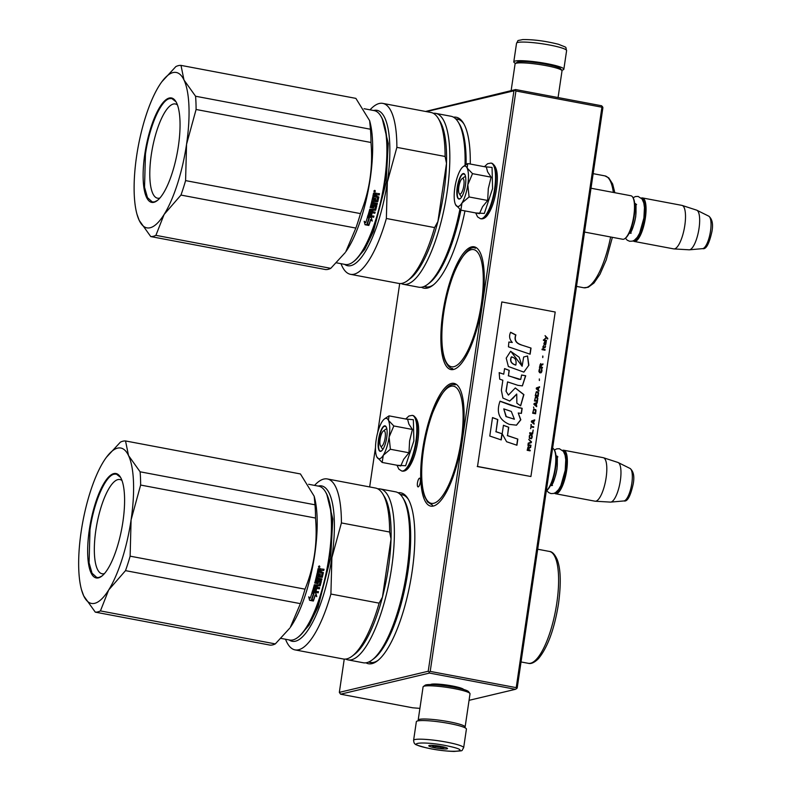 <?xml version="1.0" encoding="UTF-8"?>
<svg xmlns="http://www.w3.org/2000/svg" width="791" height="791" viewBox="0 0 791 791"><rect width="100%" height="100%" fill="white"/><g stroke="black" fill="none" stroke-linecap="round" stroke-linejoin="round"><path stroke-width="1.19" d="M602.534 106.637L601.921 107.21L516.216 687.636L516.592 688.605L517.195 688.032L602.91 107.606L601.654 105.776L515.653 89.551L425.548 111.462M516.592 688.605L515.485 689.307L429.483 673.072L429.108 672.103L430.205 671.401L515.92 90.985L515.04 90.125L515.653 89.551M469.063 700.332L515.485 689.307M419.912 708.38L412.635 707.787L340.585 694.191L429.483 673.072M601.921 107.21L515.92 90.985M516.216 687.636L430.205 671.401M463.566 689.416A16.829 2.126 -171.6 0 0 463.566 689.406A16.829 2.126 -171.6 0 0 448.813 685.362A16.829 2.126 -171.6 0 0 431.233 684.264A16.829 2.126 -171.6 0 0 430.541 684.531A16.829 2.126 -171.6 0 0 430.541 684.541M340.585 694.191L339.339 692.362L428.228 671.243L429.108 672.103M399.702 283.544L377.702 432.509M375.488 447.528L369.664 486.949M344.243 659.111L339.339 692.362M428.228 671.243L513.932 90.827L515.04 90.125M513.932 90.827L426.389 111.62M418.231 486.88A4.43 1.325 -79.3 0 0 420.229 482.49A4.43 1.325 -79.3 0 0 419.695 478.179A4.43 1.325 -79.3 0 0 419.517 478.189A4.43 1.325 -79.3 0 0 417.519 482.579A4.43 1.325 -79.3 0 0 418.053 486.89A4.43 1.325 -79.3 0 0 418.231 486.88M453.51 369.486A62.469 18.677 -79.3 0 0 457.317 367.558A62.469 18.677 -79.3 0 0 480.918 311.644A62.469 18.677 -79.3 0 0 479.316 250.974A62.469 18.677 -79.3 0 0 471.614 246.881A62.469 18.677 -79.3 0 0 442.841 312.87A62.469 18.677 -79.3 0 0 453.51 369.486M433.349 506.052A62.469 18.677 -79.3 0 0 437.156 504.124A62.469 18.677 -79.3 0 0 460.757 448.21A62.469 18.677 -79.3 0 0 459.146 387.55A62.469 18.677 -79.3 0 0 451.453 383.447A62.469 18.677 -79.3 0 0 422.671 449.436A62.469 18.677 -79.3 0 0 433.349 506.052M365.976 662.818A86.98 26.014 -79.3 0 0 372.007 663.629A86.98 26.014 -79.3 0 0 377.307 660.95A86.98 26.014 -79.3 0 0 410.173 583.096A86.98 26.014 -79.3 0 0 407.938 498.627A86.98 26.014 -79.3 0 0 398.061 492.763M421.435 287.252A86.98 26.014 -79.3 0 0 427.466 288.062A86.98 26.014 -79.3 0 0 432.766 285.383A86.98 26.014 -79.3 0 0 464.97 210.92M470.269 164.034A86.98 26.014 -79.3 0 0 463.397 123.06A86.98 26.014 -79.3 0 0 453.52 117.197M368.764 662.027A85.398 25.539 -79.3 0 0 370.257 662.472A85.398 25.539 -79.3 0 0 373.718 662.364A85.398 25.539 -79.3 0 0 378.118 660.307M408.463 499.526A85.398 25.539 -79.3 0 0 401.927 494.642A85.398 25.539 -79.3 0 0 400.375 494.513M424.223 286.461A85.398 25.539 -79.3 0 0 425.716 286.906A85.398 25.539 -79.3 0 0 429.177 286.797A85.398 25.539 -79.3 0 0 433.577 284.74M463.921 123.96A85.398 25.539 -79.3 0 0 457.386 119.075A85.398 25.539 -79.3 0 0 455.834 118.947M380.501 445.827A7.91 2.363 100.7 0 0 385.118 437.996A7.91 2.363 -79.3 0 0 383.289 431.075A7.91 2.363 -79.3 0 0 380.125 439.183A7.91 2.363 100.7 0 0 380.501 445.827L382.191 448.596M554.046 449.535L554.471 450.227A21.505 6.427 -79.3 0 1 555.5 468.312A21.505 6.427 100.7 0 1 546.897 490.371L546.324 490.806A22.138 6.625 100.7 0 0 555.104 468.153A22.138 6.625 -79.3 0 0 554.046 449.535A22.138 6.625 -79.3 0 0 552.622 448.181M554.906 492.971A21.505 6.427 100.7 0 0 565.872 470.269A21.505 6.427 -79.3 0 0 562.885 450.722M554.471 493.179A22.138 6.625 100.7 0 0 555.569 493.752A22.138 6.625 100.7 0 0 566.672 470.338A22.138 6.625 -79.3 0 0 563.785 450.237A22.138 6.625 -79.3 0 0 562.549 450.376M630.051 468.45C633.571 471.307 634.619 476.469 633.215 483.924C630.486 496.234 627.392 501.909 623.921 500.94A16.591 4.964 100.7 0 0 631.821 483.37A16.591 4.964 100.7 0 0 630.051 468.45L618.176 462.547A20.2 6.041 -79.3 0 1 620.332 480.72A20.2 6.041 100.7 0 1 610.721 502.107A20.2 6.041 100.7 0 1 610.434 502.107L595.267 501.227A22.138 6.625 100.7 0 0 606.114 477.774A22.138 6.625 -79.3 0 0 603.474 457.742A22.138 6.625 -79.3 0 0 603.226 457.682L563.785 450.237M595.267 501.227A22.138 6.625 100.7 0 1 595.02 501.197L555.569 493.752M618.176 462.547A20.2 6.041 -79.3 0 0 617.919 462.448L603.474 457.742M459.205 193.528A7.91 2.363 100.7 0 0 463.823 185.697A7.91 2.363 -79.3 0 0 461.984 178.766A7.91 2.363 -79.3 0 0 458.82 186.884A7.91 2.363 100.7 0 0 459.205 193.528L460.896 196.297M632.751 197.236L633.166 197.928A21.505 6.427 -79.3 0 1 634.194 216.012A21.505 6.427 100.7 0 1 625.592 238.061L624.949 238.556A22.138 6.625 100.7 0 0 633.799 215.854A22.138 6.625 -79.3 0 0 632.751 197.236A22.138 6.625 -79.3 0 0 630.911 195.753L591.006 188.228M624.949 238.556A22.138 6.625 100.7 0 1 622.705 239.268L584.529 232.06M633.611 240.672A21.505 6.427 100.7 0 0 644.576 217.97A21.505 6.427 -79.3 0 0 641.58 198.422M633.166 240.869A22.138 6.625 100.7 0 0 634.273 241.453A22.138 6.625 100.7 0 0 645.367 218.029A22.138 6.625 -79.3 0 0 642.48 197.938A22.138 6.625 -79.3 0 0 641.244 198.076M708.756 216.151C712.266 219.008 713.324 224.169 711.92 231.615C709.181 243.935 706.086 249.6 702.626 248.641A16.591 4.964 100.7 0 0 710.516 231.071A16.591 4.964 100.7 0 0 708.756 216.151L696.881 210.248A20.2 6.041 -79.3 0 1 699.026 228.421A20.2 6.041 100.7 0 1 689.416 249.808A20.2 6.041 100.7 0 1 689.139 249.808L673.972 248.918A22.138 6.625 100.7 0 0 684.808 225.475A22.138 6.625 -79.3 0 0 682.168 205.442A22.138 6.625 -79.3 0 0 681.921 205.383L642.48 197.938M673.972 248.918A22.138 6.625 100.7 0 1 673.714 248.888L634.273 241.453M696.881 210.248A20.2 6.041 -79.3 0 0 696.624 210.139L682.168 205.442M379.64 458.76A20.556 6.15 -79.3 0 0 383.289 455.29L382.162 462.448L376.842 456.941A20.556 6.15 -79.3 0 0 377.109 457.416A20.556 6.15 -79.3 0 0 379.64 458.76M405.763 419.012L413.357 419.724L413.871 440.844L405.615 465.751L397.042 465.256M380.748 451.315A12.972 3.876 100.7 0 1 378.523 439.559A12.972 3.876 100.7 0 1 384.505 425.865A12.972 3.876 100.7 0 1 386.097 426.715A12.972 3.876 100.7 0 1 386.433 439.312A12.972 3.876 100.7 0 1 381.529 450.91A12.972 3.876 100.7 0 1 380.748 451.315M382.162 462.448L400.76 465.948L403.687 459.294L408.967 452.768L409.6 440.913L412.408 429.464L408.888 424.105L407.632 419.368L389.043 415.858L388.45 420.347C389.933 423.877 390.161 429.444 389.113 437.047C387.906 444.68 385.968 450.761 383.289 455.29L390.378 449.258L389.113 437.047L393.819 425.963L412.408 429.464M393.819 425.963L388.45 420.347A20.556 6.15 -79.3 0 0 384.347 419.042A20.556 6.15 -79.3 0 0 382.043 421.751L381.865 422.028A20.556 6.15 100.7 0 0 376.17 439.885L376.091 440.379A20.556 6.15 100.7 0 0 376.743 456.723L376.842 456.941M408.967 452.768L390.378 449.258M385.187 418.419L389.043 415.858M381.697 450.781L380.57 451.078M381.084 451.058C375.814 453.055 379.71 426.685 384.752 426.23L386.206 426.893M458.345 206.461A20.556 6.15 -79.3 0 0 461.984 202.99L460.866 210.139L455.547 204.632A20.556 6.15 -79.3 0 0 455.804 205.116A20.556 6.15 -79.3 0 0 458.345 206.461M484.468 166.713L492.061 167.425L492.575 188.545L484.319 213.451L475.737 212.947M459.442 199.016A12.972 3.876 100.7 0 1 457.228 187.259A12.972 3.876 100.7 0 1 463.2 173.565A12.972 3.876 100.7 0 1 464.801 174.416A12.972 3.876 100.7 0 1 465.128 187.002A12.972 3.876 100.7 0 1 460.233 198.61A12.972 3.876 100.7 0 1 459.442 199.016M460.866 210.139L479.455 213.649L482.559 206.718L487.671 200.469L488.304 188.614L491.112 177.164L487.582 171.805L486.336 167.059L467.738 163.559L467.145 168.038C468.638 171.578 468.855 177.144 467.817 184.748C466.611 192.381 464.663 198.462 461.984 202.99L469.073 196.959L467.817 184.748L472.514 173.654L491.112 177.164M472.514 173.654L467.145 168.038A20.556 6.15 -79.3 0 0 463.051 166.743A20.556 6.15 -79.3 0 0 460.738 169.452L460.57 169.729A20.556 6.15 100.7 0 0 454.865 187.586L454.795 188.07A20.556 6.15 100.7 0 0 455.448 204.424L455.547 204.632M487.671 200.469L469.073 196.959M463.882 166.11L467.738 163.559M460.402 198.482L459.274 198.778M459.789 198.759C454.518 200.746 458.414 174.386 463.447 173.931L464.9 174.593M418.538 720.779L418.32 720.492A23.72 2.996 8.4 0 1 418.182 720.087L423.086 686.875A23.72 2.996 8.4 0 1 423.333 686.529L425.113 685.233A22.138 2.798 8.4 0 1 426.023 684.877A22.138 2.798 8.4 0 1 449.15 686.331A22.138 2.798 8.4 0 1 468.559 691.65L469.884 693.4A23.72 2.996 8.4 0 1 470.022 693.806L465.118 727.018A23.72 2.996 8.4 0 1 464.871 727.364L464.584 727.582M423.333 686.529A23.72 2.996 8.4 0 1 424.312 686.143A23.72 2.996 8.4 0 1 449.09 687.705A23.72 2.996 8.4 0 1 469.884 693.4M418.182 720.087A23.72 2.996 8.4 0 1 419.408 719.355A23.72 2.996 8.4 0 1 445.659 721.155A23.72 2.996 8.4 0 1 465.118 727.018M558.07 97.56L562.015 70.864A23.72 2.996 -171.6 0 0 561.877 70.458L560.552 68.708A22.138 2.798 -171.6 0 0 541.133 63.379A22.138 2.798 -171.6 0 0 518.016 61.925A22.138 2.798 -171.6 0 0 517.106 62.291L515.327 63.587A23.72 2.996 -171.6 0 0 515.079 63.933L511.134 90.619M561.877 70.458A23.72 2.996 -171.6 0 0 541.074 64.763A23.72 2.996 -171.6 0 0 516.305 63.201A23.72 2.996 -171.6 0 0 515.327 63.587M454.548 724.586A25.302 3.194 8.4 0 1 466.413 729.114L463.655 747.732A25.302 3.194 8.4 0 0 451.799 743.214A25.302 3.194 8.4 0 0 426.646 739.466A25.302 3.194 8.4 0 0 413.594 740.346L416.343 721.718A25.302 3.194 -171.6 0 1 429.394 720.838A25.302 3.194 -171.6 0 1 454.548 724.586M449.693 746.417C474.442 751.776 449.96 753.319 426.646 747.871C401.897 742.512 426.379 740.959 449.693 746.417M433.231 747.455A9.492 1.196 8.4 0 1 428.88 745.616A9.492 1.196 8.4 0 1 443.108 746.833A9.492 1.196 8.4 0 1 447.498 748.365A9.492 1.196 8.4 0 1 443.178 748.899A9.492 1.196 8.4 0 1 433.231 747.455M431.095 745.32A8.226 1.038 -171.6 0 0 432.519 745.784L432.578 745.359M445.471 747.446A8.226 1.038 8.4 0 1 443.83 747.475L442.495 748.434L440.35 747.208A8.226 1.038 8.4 0 1 435.881 746.546L433.468 747.09L432.519 745.784M433.468 747.09L433.715 745.429M440.35 747.208L440.478 746.308M435.881 746.546L436.009 745.656M442.495 748.434L442.742 746.753M566.603 50.614A25.302 3.194 -171.6 0 0 548.598 44.84A25.302 3.194 -171.6 0 0 520.241 42.131A25.302 3.194 -171.6 0 0 516.543 43.218C519.084 39.54 515.742 41.181 522.703 39.57C533.618 39.451 545.563 41.033 558.545 44.296C568.393 48.36 565.031 46.135 566.603 50.614L563.854 69.232A25.302 3.194 8.4 0 0 545.849 63.458A25.302 3.194 8.4 0 0 517.492 60.749A25.302 3.194 -171.6 0 0 513.794 61.836A25.302 3.194 -171.6 0 0 515.613 63.379M563.854 69.232A25.302 3.194 8.4 0 1 561.659 70.172M289.733 628.183L275.317 643.904A86.98 26.014 -79.3 0 1 272.687 644.892A86.98 26.014 100.7 0 1 270.176 645.13L95.286 612.135L83.737 595.93A79.07 23.641 -79.3 0 0 108.664 590.007L125.502 570.637L300.392 603.642L290.297 627.382A78.279 23.414 -79.3 0 0 314.68 498.182L314.195 496.264L300.422 473.947L125.532 440.953A86.98 26.014 -79.3 0 0 123.01 441.18A86.98 26.014 -79.3 0 0 120.38 442.169L106.439 457.257M125.532 440.953L128.518 455.537A79.07 23.641 -79.3 0 0 117.582 448.131A79.07 23.641 -79.3 0 0 105.826 458.098A79.07 23.641 -79.3 0 0 103.591 461.46L103.542 461.539A79.07 23.641 100.7 0 0 81.166 531.592L81.147 531.74A79.07 23.641 100.7 0 0 81.206 588.613L81.503 589.819M95.286 612.135A86.98 26.014 -79.3 0 0 100.437 610.909L108.664 590.007M83.737 595.93L81.513 589.809M275.317 643.904L100.437 610.909M108.713 589.928A79.07 23.641 -79.3 0 0 131.088 519.875L130.129 556.172L305.019 589.166C314.175 566.524 317.675 542.824 315.52 518.046A86.98 26.014 -79.3 0 0 314.986 504.796L140.106 471.802A86.98 26.014 -79.3 0 1 140.63 485.051L131.088 519.875M131.108 519.727A79.07 23.641 -79.3 0 0 128.547 455.596L140.106 471.802M83.708 595.87A79.07 23.641 100.7 0 1 81.206 588.613M98.43 577.875A53.135 15.889 -79.3 0 0 101.663 576.243A53.135 15.889 -79.3 0 0 121.745 528.675A53.135 15.889 -79.3 0 0 120.38 477.072A53.135 15.889 -79.3 0 0 113.825 473.591A53.135 15.889 100.7 0 0 89.343 529.713A53.135 15.889 100.7 0 0 98.43 577.875M300.392 603.642A86.98 26.014 -79.3 0 0 305.019 589.166M314.195 496.264L314.986 504.796M125.502 570.637A86.98 26.014 -79.3 0 0 130.129 556.172M315.52 518.046L140.63 485.051M121.992 480.542A47.954 14.337 -79.3 0 0 119.876 479.534A47.954 14.337 -79.3 0 0 117.938 479.593A47.954 14.337 100.7 0 0 96.344 527.122A47.954 14.337 100.7 0 0 102.098 573.772A47.954 14.337 100.7 0 0 104.046 573.702A47.954 14.337 -79.3 0 0 104.432 573.594M297.663 637.516A78.279 23.414 -79.3 0 0 327.247 567.454A78.279 23.414 -79.3 0 0 325.23 491.429L325.655 492.121A77.647 23.216 -79.3 0 1 327.652 567.533A77.647 23.216 -79.3 0 1 298.316 637.032L297.663 637.516A78.279 23.414 -79.3 0 1 292.897 639.929A78.279 23.414 100.7 0 1 289.724 640.038L281.082 638.406M319.386 565.941L319.04 567.513L319.386 565.941M321.146 570.449L320.909 571.606L323.361 572.565A78.279 23.414 -79.3 0 1 322.303 577.331L317.448 576.906L317.181 578.043L321.927 578.933L321.65 580.06L316.914 579.17A78.279 23.414 -79.3 0 1 316.103 582.394L317.201 582.601A78.279 23.414 -79.3 0 0 317.715 580.554L321.364 581.237A78.279 23.414 -79.3 0 1 320.177 585.854L317.498 585.834A78.279 23.414 -79.3 0 1 317.102 587.278L319.653 587.762L319.346 588.85L314.6 587.96A78.279 23.414 -79.3 0 1 313.8 590.729L314.838 591.114A78.279 23.414 -79.3 0 0 315.569 588.603L316.667 588.811A78.279 23.414 -79.3 0 1 315.935 591.312L318.486 591.797L318.17 592.864L312.455 591.322A78.279 23.414 -79.3 0 0 314.334 584.757L319.248 585.004A78.279 23.414 -79.3 0 0 320.048 581.899L318.595 581.622A78.279 23.414 -79.3 0 1 318.071 583.659L314.778 583.036A78.279 23.414 -79.3 0 0 317.221 572.852L318.318 573.06A78.279 23.414 -79.3 0 1 317.764 575.532L318.822 575.917A78.279 23.414 -79.3 0 0 319.287 573.821L320.385 574.029A78.279 23.414 -79.3 0 1 319.92 576.125L321.413 576.214A78.279 23.414 -79.3 0 0 322.125 573L317.418 571.923A78.279 23.414 -79.3 0 0 318.091 568.66L324.033 569.273L323.796 570.44L321.146 570.449L323.618 570.38L323.845 569.223M320.296 568.571L320.83 569.421L320.108 568.521M319.346 588.85L314.452 587.743A77.647 23.216 -79.3 0 1 313.661 590.491L313.918 590.936M318.17 592.864L312.455 591.322M320.048 581.899L318.437 581.464A77.647 23.216 -79.3 0 1 317.923 583.491L314.63 582.868M318.13 573.02A77.647 23.216 -79.3 0 1 317.596 575.423L317.903 575.749M322.125 573L317.428 571.873M313.543 594.011L312.05 592.657A78.279 23.414 -79.3 0 1 310.26 598.214L308.727 596.839L309.568 600.3L313.365 601.022L311.733 599.538A78.279 23.414 -79.3 0 0 313.543 594.011M315.273 595.297L316.786 596.661L315.886 593.141L312.119 592.429L313.79 593.942A78.279 23.414 -79.3 0 1 311.98 599.469L313.444 600.794A78.279 23.414 -79.3 0 0 315.273 595.297L315.154 595.03A77.647 23.216 -79.3 0 1 313.335 600.478L311.862 599.163M325.23 491.429A78.279 23.414 -79.3 0 0 318.753 486.188L308.628 484.28M319.297 565.931L319.782 566.455M319.208 565.901L318.902 567.473M319.663 567.147L318.951 567.483M320.909 571.606L320.968 570.38M322.303 577.331L322.135 577.212A77.647 23.216 -79.3 0 0 323.183 572.486M322.135 577.212L317.448 576.906M317.181 578.043L317.28 576.787M321.65 580.06L321.759 578.804M321.492 579.922L316.914 579.17M316.103 582.394L315.945 582.225A77.647 23.216 -79.3 0 0 316.746 579.022M320.177 585.854L320.019 585.666A77.647 23.216 -79.3 0 0 321.205 581.088M320.019 585.666L317.498 585.834M317.102 587.278L316.954 587.08A77.647 23.216 -79.3 0 0 317.349 585.637M319.198 588.642L319.505 587.555M315.935 591.312L315.797 591.085A77.647 23.216 -79.3 0 0 316.479 588.771M318.031 592.627L318.348 591.559M312.653 591.609L312.326 591.075M319.92 576.125L319.752 576.016A77.647 23.216 -79.3 0 0 320.197 573.999M311.733 599.538L311.614 599.242A77.647 23.216 -79.3 0 0 313.384 593.863M312.959 600.646L309.499 599.993M313.79 593.942L311.99 592.182M316.786 596.661L315.757 592.894M316.657 596.384L315.154 595.03M318.466 566.91L318.763 566.356L318.496 566.92M318.654 566.959L319.693 567.157L319.831 566.465L318.763 566.356M318.714 571.191L319.811 571.399A78.279 23.414 -79.3 0 0 320.147 569.757L318.832 569.668L318.714 571.191L318.832 569.668M316.252 585.439L315.105 585.399L314.808 586.487L316.005 587.07A78.279 23.414 -79.3 0 0 316.4 585.627L316.252 585.439M319.831 566.465L318.981 566.297M320.147 569.757L319.01 569.738M316.4 585.627L315.105 585.399M315.253 585.597L315.085 586.902M326.752 494.148L332.813 519.015L330.678 557.971L318.012 607.033L309.182 625.038L300.076 635.539M289.12 639.919A79.07 23.641 -79.3 0 0 331.884 557.685L330.905 594.051L379.126 603.147A86.98 26.014 -79.3 0 1 352.094 656.194A86.98 26.014 -79.3 0 1 343.274 658.992L295.063 649.895A86.98 26.014 -79.3 0 0 330.905 594.051M318.14 486.079A79.07 23.641 100.7 0 1 331.884 557.685L341.415 522.93L389.627 532.027L391.041 538.938L382.449 597.136L379.126 603.147M285.531 639.247A86.98 26.014 -79.3 0 0 295.063 649.895M314.561 485.397A86.98 26.014 100.7 0 1 327.316 478.95A86.98 26.014 100.7 0 1 341.415 522.93M327.316 478.95L375.527 488.047A86.98 26.014 100.7 0 1 382.725 493.871A86.98 26.014 100.7 0 1 389.627 532.027M352.094 656.194L354.684 654.236A84.449 25.253 -79.3 0 0 382.449 597.136A84.449 25.253 100.7 0 0 388.44 567.631A84.449 25.253 100.7 0 0 391.041 538.938A84.449 25.253 100.7 0 0 384.416 496.629L382.725 493.871M345.716 659.071A86.98 26.014 -79.3 0 0 348.02 659.882A86.98 26.014 -79.3 0 0 391.614 567.889A86.98 26.014 100.7 0 0 380.273 488.947A86.98 26.014 100.7 0 0 377.831 488.868M348.02 659.882L363.296 662.769A86.98 26.014 -79.3 0 0 372.116 659.971A86.98 26.014 -79.3 0 0 406.89 570.776A86.98 26.014 100.7 0 0 402.748 497.648A86.98 26.014 100.7 0 0 395.549 491.824L380.273 488.947M372.116 659.971L373.896 658.626A85.24 25.49 -79.3 0 0 407.968 571.211A85.24 25.49 100.7 0 0 403.914 499.546L402.748 497.648M101.93 576.036L98.974 577.47L96.848 577.539L92.033 573.208L89.076 562.806L89.986 529.772C93.832 502.226 105.45 475.569 114.23 474.175L116.366 474.106L120.548 477.359M345.192 252.616L330.776 268.337A86.98 26.014 -79.3 0 1 328.146 269.326A86.98 26.014 100.7 0 1 325.635 269.563L150.745 236.568L139.196 220.363A79.07 23.641 -79.3 0 0 164.123 214.44L180.961 195.07L355.851 228.075L345.756 251.815A78.279 23.414 -79.3 0 0 370.139 122.615L369.654 120.697L355.881 98.381L180.991 65.386A86.98 26.014 -79.3 0 0 178.469 65.613A86.98 26.014 -79.3 0 0 175.839 66.602L161.898 81.691M180.991 65.386L183.977 79.97A79.07 23.641 -79.3 0 0 173.041 72.574A79.07 23.641 -79.3 0 0 161.285 82.531A79.07 23.641 -79.3 0 0 159.05 85.893L159.001 85.972A79.07 23.641 100.7 0 0 136.625 156.025L136.606 156.173A79.07 23.641 100.7 0 0 136.665 213.046L136.962 214.252M150.745 236.568A86.98 26.014 -79.3 0 0 155.896 235.342L164.123 214.44M139.196 220.363L136.972 214.242M330.776 268.337L155.896 235.342M164.172 214.361A79.07 23.641 -79.3 0 0 186.547 144.308L185.588 180.605L360.469 213.6C369.634 190.957 373.134 167.257 370.979 142.479A86.98 26.014 -79.3 0 0 370.445 129.23L195.565 96.235A86.98 26.014 -79.3 0 1 196.089 109.484L186.547 144.308M186.567 144.16A79.07 23.641 -79.3 0 0 184.006 80.029L195.565 96.235M139.167 220.303A79.07 23.641 100.7 0 1 136.665 213.046M153.889 202.308A53.135 15.889 -79.3 0 0 157.122 200.677A53.135 15.889 -79.3 0 0 177.204 153.108A53.135 15.889 -79.3 0 0 175.839 101.505A53.135 15.889 -79.3 0 0 169.284 98.025A53.135 15.889 100.7 0 0 144.802 154.156A53.135 15.889 100.7 0 0 153.889 202.308M355.851 228.075A86.98 26.014 -79.3 0 0 360.469 213.6M369.654 120.697L370.445 129.23M180.961 195.07A86.98 26.014 -79.3 0 0 185.588 180.605M370.979 142.479L196.089 109.484M177.451 104.976A47.954 14.337 -79.3 0 0 175.335 103.967A47.954 14.337 -79.3 0 0 173.397 104.026A47.954 14.337 100.7 0 0 151.803 151.556A47.954 14.337 100.7 0 0 157.557 198.205A47.954 14.337 100.7 0 0 159.505 198.136A47.954 14.337 -79.3 0 0 159.891 198.027M353.122 261.95A78.279 23.414 -79.3 0 0 382.706 191.887A78.279 23.414 -79.3 0 0 380.689 115.862L381.114 116.554A77.647 23.216 -79.3 0 1 383.111 191.966A77.647 23.216 -79.3 0 1 353.775 261.465L353.122 261.95A78.279 23.414 -79.3 0 1 348.356 264.362A78.279 23.414 100.7 0 1 345.183 264.471L336.541 262.839M374.479 191.936L374.845 190.374L374.499 191.946M376.605 194.883L376.368 196.039L378.82 196.999A78.279 23.414 -79.3 0 1 377.762 201.764L372.907 201.349L372.64 202.476L377.386 203.366L377.109 204.493L372.373 203.603A78.279 23.414 -79.3 0 1 371.562 206.827L372.66 207.034A78.279 23.414 -79.3 0 0 373.174 204.988L376.823 205.67A78.279 23.414 -79.3 0 1 375.636 210.287L372.957 210.268A78.279 23.414 -79.3 0 1 372.561 211.711L375.112 212.196L374.805 213.283L369.911 212.176A77.647 23.216 -79.3 0 1 369.12 214.925L370.297 215.548A78.279 23.414 -79.3 0 0 371.028 213.036L372.126 213.244A78.279 23.414 -79.3 0 1 371.394 215.745L373.945 216.23L373.629 217.298L367.914 215.755A78.279 23.414 -79.3 0 0 369.793 209.19L374.707 209.437A78.279 23.414 -79.3 0 0 375.507 206.332L374.054 206.056A78.279 23.414 -79.3 0 1 373.53 208.092L370.237 207.469A78.279 23.414 -79.3 0 0 372.68 197.285L373.777 197.493A78.279 23.414 -79.3 0 1 373.223 199.965L374.281 200.35A78.279 23.414 -79.3 0 0 374.746 198.254L375.844 198.462A78.279 23.414 -79.3 0 1 375.379 200.558L376.872 200.647A78.279 23.414 -79.3 0 0 377.584 197.434L372.877 196.356A78.279 23.414 -79.3 0 0 373.55 193.093L379.492 193.706L379.255 194.873L376.605 194.883L379.077 194.813L379.304 193.657M375.755 193.004L376.289 193.854L375.567 192.955M374.805 213.283L369.911 212.176M369.377 215.37L369.259 215.162A78.279 23.414 -79.3 0 0 370.059 212.393M373.629 217.298L367.914 215.755M375.507 206.332L373.896 205.897A77.647 23.216 -79.3 0 1 373.382 207.924L370.089 207.301M373.589 197.453A77.647 23.216 -79.3 0 1 373.055 199.856L373.362 200.182M377.584 197.434L372.887 196.306M369.002 218.445L367.508 217.1A78.279 23.414 -79.3 0 1 365.719 222.647L364.186 221.272L365.027 224.733L368.824 225.455L367.192 223.972A78.279 23.414 -79.3 0 0 369.002 218.445M370.732 219.73L372.245 221.094L371.345 217.574L367.578 216.863L369.249 218.375A78.279 23.414 -79.3 0 1 367.439 223.902L368.903 225.227A78.279 23.414 -79.3 0 0 370.732 219.73L370.613 219.463A77.647 23.216 -79.3 0 1 368.794 224.911L367.321 223.596M380.689 115.862A78.279 23.414 -79.3 0 0 374.212 110.621L364.087 108.713M374.756 190.364L375.241 190.888M374.667 190.334L374.361 191.906M375.181 191.432L374.41 191.916M376.368 196.039L376.427 194.813M377.762 201.764L377.594 201.646A77.647 23.216 -79.3 0 0 378.642 196.919M377.594 201.646L372.907 201.349M372.64 202.476L372.739 201.221M377.109 204.493L377.218 203.238M376.951 204.355L372.373 203.603M371.562 206.827L371.404 206.659A77.647 23.216 -79.3 0 0 372.205 203.455M375.636 210.287L375.478 210.099A77.647 23.216 -79.3 0 0 376.664 205.522M375.478 210.099L372.957 210.268M372.561 211.711L372.413 211.513A77.647 23.216 -79.3 0 0 372.808 210.08M374.657 213.076L374.964 211.988M371.394 215.745L371.256 215.518A77.647 23.216 -79.3 0 0 371.938 213.204M373.49 217.06L373.807 215.992M368.112 216.042L367.785 215.508M375.379 200.558L375.211 200.449A77.647 23.216 -79.3 0 0 375.656 198.432M367.192 223.972L367.073 223.675A77.647 23.216 -79.3 0 0 368.843 218.296M368.418 225.079L364.958 224.426M369.249 218.375L367.449 216.615M372.245 221.094L371.216 217.327M372.116 220.818L370.613 219.463M373.925 191.343L374.618 190.769L374.054 190.75M374.726 191.343L375.29 190.898L374.529 190.878M374.173 195.624L375.27 195.832A78.279 23.414 -79.3 0 0 375.606 194.191L374.291 194.102L374.173 195.624L374.291 194.102M371.711 209.872L370.564 209.833L370.267 210.92L371.463 211.504A78.279 23.414 -79.3 0 0 371.859 210.06L371.711 209.872M375.152 191.59L373.955 191.353M374.113 191.392L374.222 190.789M375.29 190.898L374.44 190.73M375.606 194.191L374.469 194.171M371.859 210.06L370.564 209.833M370.712 210.03L370.544 211.335M382.211 118.581L388.272 143.448L386.137 182.405L373.471 231.466L364.641 249.472L355.535 259.972M344.579 264.352A79.07 23.641 -79.3 0 0 387.343 182.118L386.364 218.484L434.585 227.581A86.98 26.014 -79.3 0 1 407.553 280.627A86.98 26.014 -79.3 0 1 398.733 283.425L350.522 274.329A86.98 26.014 -79.3 0 0 386.364 218.484M373.599 110.513A79.07 23.641 100.7 0 1 387.343 182.118L396.874 147.363L445.086 156.46L446.5 163.371L437.907 221.569L434.585 227.581M340.99 263.68A86.98 26.014 -79.3 0 0 350.522 274.329M370.02 109.83A86.98 26.014 100.7 0 1 382.775 103.384A86.98 26.014 100.7 0 1 396.874 147.363M382.775 103.384L430.986 112.48A86.98 26.014 100.7 0 1 438.184 118.304A86.98 26.014 100.7 0 1 445.086 156.46M407.553 280.627L410.143 278.669A84.449 25.253 -79.3 0 0 437.907 221.569A84.449 25.253 100.7 0 0 443.899 192.065A84.449 25.253 100.7 0 0 446.5 163.371A84.449 25.253 100.7 0 0 439.875 121.063L438.184 118.304M401.175 283.504A86.98 26.014 -79.3 0 0 403.479 284.315A86.98 26.014 -79.3 0 0 447.073 192.322A86.98 26.014 100.7 0 0 435.732 113.38A86.98 26.014 100.7 0 0 433.29 113.301M403.479 284.315L418.755 287.202A86.98 26.014 -79.3 0 0 427.575 284.404A86.98 26.014 -79.3 0 0 459.887 209.388M435.732 113.38L451.008 116.257A86.98 26.014 100.7 0 1 458.207 122.081A86.98 26.014 100.7 0 1 465.039 165.25M427.575 284.404L429.355 283.059A85.24 25.49 -79.3 0 0 460.896 210.149M458.207 122.081L459.373 123.979A85.24 25.49 100.7 0 1 466.097 164.528M157.389 200.469L154.433 201.903L152.307 201.972L147.492 197.641L144.535 187.249L145.445 154.205C149.291 126.659 160.909 100.002 169.689 98.608L171.825 98.539L176.007 101.792M547.599 338.944L545.058 335.74M544.564 339.062L546.551 337.915L547.679 339.023L547.679 338.4M547.777 338.37L545.068 335.631L546.156 337.51L544.554 339.102L546.551 337.915M530.128 450.86L530.227 450.208L528.902 449.95L529.179 448.111L530.632 447.498L530.741 446.737L529.139 447.439L528.25 446.49L527.162 450.297L530.128 450.86M527.904 445.303L530.87 445.867L530.969 445.214L528.002 444.661L527.904 445.303M528.131 443.791L531.344 442.614L531.473 441.744L528.764 439.45L531.038 442.11L528.22 443.138L528.131 443.791L531.245 442.634L531.374 441.774L528.754 439.549M529.278 435.979L529.387 438.343L531.463 438.738L532.007 435.05L530.217 434.486L529.278 435.979M529.762 432.726L529.663 433.379L532.63 433.943L533.203 430.037L532.343 433.221L529.762 432.726M534.617 420.496L534.716 419.843L531.493 421.02L531.364 421.88L534.073 424.174L533.47 422.948L534.607 419.883M535.754 409.669L533.678 409.283L532.64 413.209L535.606 413.772L535.952 410.153L533.945 409.125M533.856 408.087L533.559 407.029L533.856 408.087M533.935 404.428L536.644 406.722L536.367 403.321L537.287 402.382L534.063 403.558L533.935 404.428M537.761 397.903L537.049 396.983L535.487 397.023L534.449 400.958L537.415 401.512L537.761 397.903L535.754 396.864M538.523 392.692L537.821 391.782L536.258 391.822L535.22 395.747L538.187 396.311L538.523 392.692L536.516 391.664M539.422 380.491L539.324 378.909L539.422 380.491M542.023 349.662L544.989 350.215L545.088 349.573L542.122 349.009L542.023 349.662M545.998 342.938L546.245 341.761L544.692 341.692L543.901 343.551L544.218 344.945L544.801 342.266L544.653 344.579L545.424 345.064L546.136 341.801M531.295 424.549L530.682 428.663L530.939 426.932L533.589 427.437L533.688 426.784L531.038 426.28L530.969 424.53M539.591 386.769L536.377 387.936L536.249 388.806L538.958 391.1L538.355 389.874L538.681 387.709L539.591 386.769M544.841 347.733L545.572 346.32L544.999 347.101L543.654 346.962L543.585 345.716L542.903 346.814L543.199 348.317L543.575 347.496L544.841 347.733M541.776 368.893L540.698 372.264L539.363 371.671L540.026 368.458L539.383 368.893L538.889 371.365L539.66 372.729L540.935 372.858L541.726 371.899L541.469 368.804M542.458 367.35L541.133 367.103L541.41 365.264L542.863 364.641L542.972 363.88L541.38 364.582L540.688 363.563L539.403 367.449L542.369 368.003L542.458 367.35L541.034 367.123L541.311 365.284L542.873 363.929M542.794 357.611L542.705 356.029L542.794 357.611M546.373 340.891L546.452 340.348L543.486 339.794L543.407 340.338L546.373 340.891M521.14 344.777C515.999 343.096 514.249 339.814 515.9 334.949L510.62 332.26C508.85 335.948 509.404 339.349 512.301 342.463L508.88 342.019L508.435 346.824L530.128 354.21L531.028 348.07L520.943 344.827C515.772 343.136 514.021 339.863 515.692 334.998L510.551 332.368M527.548 355.999L523.642 357.008L522.139 366.263L519.153 357.216L510.61 351.303L506.21 358.125L508.366 366.52L523.81 372.106L528.882 365.195L527.548 355.999M506.191 391.15L507.555 381.895L517.887 385.326L522.386 385.889L525.718 375.774L521.605 374.993L520.725 379.413L518.758 379.265L508.455 375.735L509.246 370.366L504.569 368.586L503.738 374.173L499.17 372.63L499.704 379.166L502.849 380.234L501.365 390.24L502.908 398.041L509.73 401.057L516.731 394.047L516.859 403.183L520.656 405.823L523.899 394.6L515.307 387.956L508.415 395.085L505.993 391.199L507.555 381.895M519.025 407.731L500.041 401.166C496.046 412.309 499.161 420.051 509.384 424.381L516.503 425.172L520.814 419.813L518.243 413.001L521.417 413.406L522.169 408.324L511.708 405.635L500.031 401.284M503.442 425.271L502.186 433.794L506.606 441.744L516.918 445.234L517.828 439.094L507.515 435.584L508.742 427.278L503.442 425.271M489.787 436.039L501.227 439.915L502.137 433.775L496.026 431.668L497.816 419.576L492.516 417.559L489.787 436.039M555.203 312.02L501.82 301.944L477.527 466.453L530.909 476.528L555.203 312.02M530.227 450.208L528.803 449.98L529.07 448.131L530.632 446.777M530.039 450.84L530.128 450.227M530.969 445.214L527.993 444.7M530.771 445.847L530.86 445.244M531.493 434.615L530.445 434.457M532.244 436.543L532.165 436.009M532.116 437.413L532.145 436.563M531.977 437.937L532.017 437.433M532.343 433.221L529.752 432.766M532.531 433.923L533.104 430.057M533.796 420.782L534.518 420.515M533.47 422.948L533.698 420.802M534.162 423.531L533.371 422.977M533.984 424.105L534.063 423.551M535.991 411.162L535.912 410.638M535.517 413.752L535.893 411.191M537.198 403.034L537.188 402.421M536.367 403.321L537.089 403.054M536.051 405.496L536.268 403.351M536.743 406.07L535.952 405.516M536.565 406.643L536.644 406.09M537.801 398.911L537.722 398.377M537.326 401.492L537.702 398.931M538.572 393.71L538.483 393.176M538.088 396.291L538.473 393.73M539.324 380.471L539.324 378.958M545.088 349.573L542.112 349.049M544.9 350.205L544.989 349.592M545.988 343.492L545.899 342.968M545.889 344.144L545.889 343.521M544.159 343.601L544.149 342.968M544.119 344.925L544.198 344.431M545.701 341.88L544.613 341.722M531.038 426.28L531.196 424.569M533.688 426.784L530.939 426.309M533.5 427.417L533.589 426.804M530.939 426.932L530.593 428.653M539.502 387.412L539.492 386.799M538.681 387.709L539.403 387.442M538.355 389.874L538.582 387.728M539.047 390.447L538.256 389.904M538.869 391.031L538.948 390.477M545.128 347.565L545.306 346.31M543.575 347.496L543.358 348.347M543.407 346.913L542.893 346.853M543.654 346.962L543.733 345.786M544.791 347.17L543.555 346.982M542.013 370.386L541.934 369.862M541.865 371.365L541.914 370.415M541.726 371.899L541.766 371.394M539.937 369.11L539.927 368.477M539.284 370.88L539.324 369.921M540.698 372.264L539.65 372.106M542.27 367.983L542.359 367.38M542.705 357.591L542.923 356.118M546.452 340.348L543.476 339.833M546.274 340.872L546.354 340.377M531.028 348.07L520.943 344.827M529.94 354.141L530.83 348.109M512.301 342.463L508.87 342.098M522.139 366.263L510.788 351.273M523.929 372.077L528.675 365.412L527.557 356.355M520.567 405.763L523.711 394.63L515.267 387.966M508.415 395.085L505.993 391.199M512.904 398.387L516.642 394.066M509.582 401.096L512.697 398.427M503.738 374.173L499.18 372.749M509.246 370.366L504.549 368.705M508.455 375.735L509.048 370.415M520.587 379.433L508.257 375.784M525.718 375.774L521.625 375.082M522.327 385.909L525.521 375.814M522.169 408.324L518.827 407.78M521.229 413.386L521.971 408.374M518.243 413.001L520.616 419.813L516.404 425.202M508.742 427.278L503.432 425.39M507.515 435.584L508.544 427.328M517.828 439.094L507.318 435.633M516.741 445.175L517.63 439.143M497.816 419.576L492.496 417.678M496.026 431.668L497.608 419.625M502.137 433.775L495.828 431.718M501.039 439.855L501.929 433.824M477.527 466.453L501.82 301.944M477.23 466.522L530.909 476.528M528.428 449.911L527.478 449.733L528.358 447.063L528.428 449.911M529.555 436.078L530.079 435.169L531.394 435.268L531.74 437.334L531.216 438.244L529.663 437.996L529.683 435.653M533.134 422.819L531.582 421.524L533.529 420.842L533.134 422.819M533.302 410.697L533.826 409.797L535.378 410.045L535.329 413.05L533.015 412.655L533.431 410.282M535.715 405.358L534.152 404.063L536.1 403.38L535.715 405.358M535.112 398.446L535.636 397.547L537.188 397.794L537.138 400.79L534.825 400.394L535.24 398.021M535.883 393.246L536.407 392.336L537.959 392.583L537.9 395.589L535.596 395.193L536.011 392.82M545.207 344.619L545.058 342.315L545.731 343.452L545.207 344.619M538.018 389.745L536.466 388.45L538.414 387.768L538.018 389.745M540.658 367.054L539.709 366.876L540.589 364.216L540.658 367.054M515.861 365.027C511.362 363.722 509.888 361.072 511.421 357.057C515.198 357.522 516.681 360.182 515.861 365.027L515.663 365.076C511.134 363.712 509.651 361.052 511.213 357.107L511.886 356.81M514.407 419.23L505.983 416.59L503.778 408.878L511.293 411.429L514.407 419.23L506.309 416.62L503.778 408.878M528.526 449.881L527.478 449.733M527.577 449.703L527.785 447.666M530.949 438.303L529.901 438.145M529.525 436.919L529.654 436.049M533.233 422.799L531.582 421.524M531.681 421.494L533.529 420.842M535.329 413.05L533.015 412.655M533.114 412.625L533.401 410.677M535.814 405.338L534.152 404.063M534.251 404.043L536.1 403.38M537.138 400.79L534.825 400.394M534.924 400.375L535.21 398.427M537.9 395.589L535.596 395.193M535.695 395.174L535.982 393.216M544.88 343.512L545.058 342.315M538.117 389.716L536.466 388.45M536.565 388.421L538.414 387.768M540.757 367.034L539.709 366.876M539.808 366.856L540.016 364.819M511.213 357.107L511.777 356.83M550.951 484.488A14.545 4.351 -79.3 0 0 556.854 469.508A14.545 4.351 -79.3 0 0 556.103 457.178M629.646 232.188A14.545 4.351 -79.3 0 0 635.559 217.199A14.545 4.351 -79.3 0 0 634.807 204.879M416.471 441.17A28.308 8.464 100.7 0 1 402.283 471.11C404.587 471.416 406.732 470.25 408.729 467.59C412.932 461.687 415.937 453.016 417.757 441.586C419.922 426.685 418.261 417.984 412.783 415.473A28.308 8.464 100.7 0 1 416.471 441.17M405.724 419.003L408.907 416.017L412.249 415.374A28.308 8.464 100.7 0 1 415.937 441.062A28.308 8.464 100.7 0 1 401.749 471.001L402.283 471.11M495.176 188.861A28.308 8.464 100.7 0 1 480.987 218.8C483.281 219.117 485.427 217.94 487.424 215.29C491.626 209.378 494.632 200.716 496.451 189.286C498.617 174.386 496.956 165.685 491.478 163.173A28.308 8.464 100.7 0 1 495.176 188.861M484.418 166.703L487.612 163.717L490.944 163.075A28.308 8.464 100.7 0 1 494.642 188.762A28.308 8.464 100.7 0 1 480.453 218.702L480.987 218.8M549.389 551.436C552.227 551.594 554.827 554.313 557.2 559.583C560.75 568.828 561.195 583.521 558.515 603.662C554.432 628.944 547.758 647.246 538.523 658.587C534.469 662.581 531.058 664.163 528.279 663.313A56.932 17.026 -79.3 0 0 556.805 603.108A56.932 17.026 -79.3 0 0 549.389 551.436L537.692 549.221M612.372 237.32L606.222 259.942L599.973 274.279L593.982 283.02L588.197 287.281L583.738 287.756A56.932 17.026 -79.3 0 0 610.622 236.984M613.341 192.44A56.932 17.026 -79.3 0 0 604.848 175.869L593.151 173.654M463.022 411.627A59.622 17.827 -79.3 0 0 440.468 396.321A59.622 17.827 -79.3 0 0 421.771 477.883A59.622 17.827 -79.3 0 0 444.324 493.189A59.622 17.827 -79.3 0 0 463.022 411.627M443.741 312.653A59.622 17.827 -79.3 0 0 453.925 366.688A59.622 17.827 -79.3 0 0 481.393 303.714A59.622 17.827 -79.3 0 0 471.209 249.679A59.622 17.827 -79.3 0 0 443.741 312.653M383.289 431.075L385.87 429.118M550.665 485.101L551.475 485.249M556.053 456.506L556.874 456.664M623.921 500.94L610.721 502.107M461.984 178.766L464.574 176.818M629.359 232.801L630.18 232.95M634.758 204.207L635.568 204.355M702.626 248.641L689.416 249.808M633.047 197.73L635.48 196.534L638.129 196.425L642.035 198.976L643.785 202.931L644.457 207.549L643.894 218.029L639.603 233.246L637.299 237.29L634.333 240.256L632.395 241.146L629.656 241.275L627.233 240.207L625.414 238.21M636.597 204.562L635.361 203.9C636.112 202.585 636.231 206.896 635.697 216.823C633.601 226.572 631.643 232.07 629.814 233.305L631.208 233.127M554.353 450.03L556.755 448.843L559.405 448.724L563.39 451.354L565.081 455.181L565.763 459.779L565.199 470.319L560.908 485.536L558.604 489.589L555.529 492.625L553.601 493.475L550.961 493.574L548.539 492.506L546.71 490.509M557.892 456.872L556.666 456.199C557.418 454.894 557.526 459.195 557.002 469.112C554.906 478.871 552.949 484.369 551.119 485.605L552.504 485.427M412.249 415.374L412.783 415.473M396.993 465.246L398.882 469.192L401.749 471.001M384.347 419.042L385.593 418.103M490.944 163.075L491.478 163.173M475.698 212.937L477.586 216.892L480.453 218.702M463.051 166.743L464.297 165.803M413.594 740.346C413.891 742.739 414.484 743.995 415.384 744.104C414.533 744.38 418.212 745.636 426.408 747.851C436.355 749.987 445.59 751.183 454.113 751.45C464.722 750.412 460.856 751.569 463.655 747.732M516.543 43.218L513.794 61.836M371.819 662.601L368.705 662.018M403.42 495.087L400.315 494.494M528.279 663.313L521.051 661.958M427.278 287.034L424.164 286.451M458.879 119.52L455.774 118.927M583.738 287.756L576.51 286.391M614.844 192.727L612.659 184.016L608.763 177.876L604.848 175.869M455.23 384.891C448.675 382.547 440.884 392.524 431.846 414.82C424.609 436.355 421.217 457.495 421.672 478.219C421.989 485.901 423.027 492.101 424.797 496.827L427.555 501.909L432.529 505.172M475.391 248.325C467.649 242.57 448.279 274.358 443.652 312.702C440.755 333.367 441.18 349.197 444.928 360.162C447.439 365.758 450.03 368.576 452.699 368.596"/></g></svg>
